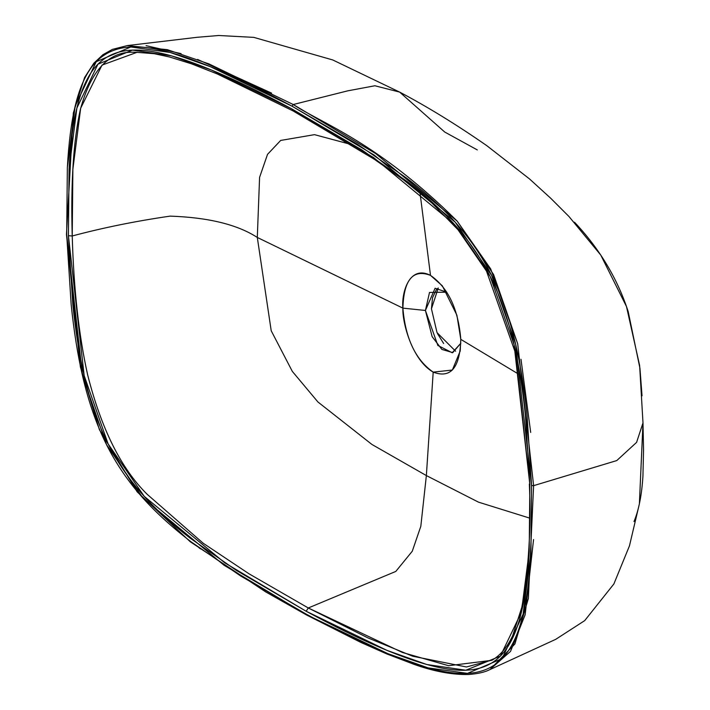 <?xml version="1.0" encoding="UTF-8"?>
<svg xmlns="http://www.w3.org/2000/svg" width="710" height="710" viewBox="0 0 710 710"><rect width="100%" height="100%" fill="white"/><g stroke="black" fill="none" stroke-linecap="round" stroke-linejoin="round"><path stroke-width="1.06" d="M198.827 547.632L200.531 548.892M137.509 52.291L135.61 52.327C109.748 50.303 91.35 69.287 80.407 109.296C73.441 140.385 70.716 182.603 72.225 235.977C103.181 227.715 135.823 221.094 170.143 216.124C208.341 217.446 237.397 224.555 257.304 237.451L402.889 308.131C403.786 279.669 412.989 268.753 430.5 275.373L442.348 285.846L456.894 315.196L460.808 339.371L519.605 374.747L460.808 339.371C459.911 367.833 450.708 378.749 433.198 372.129L426.364 475.576L478.46 502.139L529.713 518.122L478.46 502.139L426.364 475.576L371.969 444.487L317.938 401.993L292.334 371.41L271.211 330.771L257.304 237.451L402.889 308.131C405.428 338.439 415.536 359.775 433.198 372.129L426.364 475.576L420.817 526.296L412.279 551.217L395.789 571.435L308.282 607.973L249.05 573.822L203.193 543.239L147.272 494.391C121.17 468.689 101.29 428.84 87.641 374.844C78.854 335.457 73.716 289.165 72.225 235.977C103.181 227.715 135.823 221.094 170.143 216.124C208.341 217.446 237.397 224.555 257.304 237.451L271.211 330.771L292.334 371.41L317.938 401.993L371.969 444.487L426.364 475.576L420.817 526.296L412.279 551.217L395.789 571.435L308.282 607.973L367.815 637.846L412.723 656.235L466.47 666.974L492.412 659.981M376.256 648.691C354.858 639.302 331.517 627.782 306.232 614.141L240.495 575.881L191.212 541.916C172.069 527.255 155.916 512.567 142.772 497.843C128.217 481.549 116.156 463.861 106.589 444.771C96.578 424.82 88.572 401.869 82.564 375.936C77.701 354.956 73.902 331.144 71.16 304.492L66.696 234.779L67.343 167.675C68.684 143.012 71.293 122.502 75.171 106.145C79.946 86.061 86.957 71.257 96.214 61.734C105.062 52.629 116.582 47.712 130.782 46.975C142.994 46.336 158.01 48.715 175.832 54.111C189.171 58.14 204.569 63.989 222.017 71.657C243.415 81.046 266.756 92.557 292.041 106.198L357.698 144.405L406.857 178.272C425.973 192.898 442.108 207.551 455.252 222.221C469.86 238.533 481.966 256.239 491.56 275.329C501.606 295.298 509.638 318.266 515.664 344.226C520.545 365.224 524.353 389.071 527.104 415.758L531.577 485.56L530.929 552.673C529.598 577.337 526.989 597.847 523.101 614.203C518.335 634.287 511.315 649.091 502.059 658.614C493.21 667.711 481.691 672.636 467.499 673.373C455.287 674.012 440.262 671.633 422.441 666.237C409.102 662.199 393.704 656.351 376.256 648.691M69.074 169.104L68.417 235.711L72.828 304.617C75.553 331.117 79.334 354.787 84.171 375.634C90.152 401.416 98.131 424.163 108.089 443.865C117.594 462.68 129.646 480.182 144.254 496.379C156.768 510.259 172.006 524.131 189.952 538.003L236.377 570.396L306.152 611.257C341.359 630.249 372.084 644.804 398.328 654.913C426.568 665.794 449.066 670.906 465.822 670.231C480.04 669.672 491.542 664.977 500.337 656.155C509.603 646.872 516.614 632.246 521.389 612.295C525.267 596.089 527.867 575.739 529.198 551.244L529.855 484.628L525.453 415.732C522.729 389.231 518.939 365.552 514.102 344.714C508.12 318.932 500.151 296.185 490.184 276.474C480.679 257.668 468.627 240.157 454.018 223.97C441.505 210.089 426.275 196.217 408.321 182.346L361.905 149.952L292.121 109.083C256.913 90.09 226.188 75.544 199.945 65.426C171.705 54.546 149.207 49.443 132.451 50.108C118.233 50.676 106.731 55.371 97.936 64.193C88.67 73.476 81.659 88.093 76.884 108.053C73.006 124.259 70.405 144.609 69.074 169.104M533.556 539.556L525.151 614.753L510.534 651.381L489.776 669.645L555.726 639.337L584.703 620.62L613.875 583.966L629.459 545.857L639.382 503.869L642.994 422.92L636.586 442.374L616.759 460.577L533.618 485.658L517.688 343.746L493.592 274.548L457.187 221.112L375.661 153.546L293.239 104.521L347.731 90.844L374.898 85.759L399.641 92.096L444.735 132.042L477.297 149.916M489.776 669.645L488.382 670.258M257.304 237.451L259.585 177.349L267.528 154.354L280.672 140.438L314.486 134.651L351.326 144.538L314.486 134.651L280.672 140.438L267.528 154.354L259.585 177.349L257.304 237.451M146.074 45.662L181.085 53.64M197.575 59.418L271.566 93.108M430.5 275.373L420.009 192.792L430.5 275.373C448.17 287.727 458.269 309.063 460.808 339.371L460.222 350.988L452.35 370.034L433.198 372.129C411.747 359.908 402.126 321.657 402.889 308.131C401.336 293.354 409.084 264.466 430.5 275.373M517.688 343.746L490.672 268.912L457.187 221.112C377.241 141.698 320.929 123.105 293.239 104.521L347.731 90.844L374.898 85.759L399.641 92.096C427.455 106.766 456.495 124.605 486.74 145.63L529.518 178.938L550.587 198.134L568.976 216.523L600.766 255.067L626.477 306.525L639.63 365.49L642.994 422.92L636.586 442.374L616.759 460.577L533.618 485.658L528.364 598.495L514.883 644.023L489.962 669.557M530.698 432.425L520.989 359.269M532.092 485.72L531.577 485.56L530.929 552.673L523.101 614.203L502.059 658.614L467.499 673.373L428.157 667.897L387.864 653.644L307.501 615.153M306.294 614.496L224.049 565.24L142.772 497.843L106.589 444.771L82.564 375.936L66.696 234.779L67.343 167.675L75.171 106.145L96.214 61.734L130.782 46.975L170.116 52.451L210.409 66.696L292.041 106.198L293.239 104.521L208.953 63.9L167.427 49.682L127.063 45.609M293.239 104.521L292.041 106.198L374.117 155.029L455.252 222.221L491.56 275.329L515.664 344.226L531.577 485.56L533.618 485.658M491.853 660.318L448.613 665.714L402.446 652.481L308.282 607.973L306.152 611.257L386.888 650.333L426.763 664.507L465.822 670.231L500.337 656.155L521.389 612.295L529.198 551.244L529.855 484.628L514.102 344.714L490.184 276.474L454.018 223.97L373.54 157.531L292.121 109.083L211.385 70.015L171.518 55.841L132.451 50.108L97.936 64.193L76.884 108.053L69.074 169.104L68.417 235.711L72.225 235.977L72.873 169.246L80.665 108.231L102.027 65.089L137.092 52.291M72.225 235.977L68.417 235.711L84.171 375.634L108.089 443.865L144.254 496.379L224.742 562.808L306.152 611.257L308.282 607.973M292.121 109.083L293.141 110.964L374.356 159.297L403.369 179.71L431.973 203.087L459.956 231.753L485.817 269.196L515.593 353.287L529.855 484.628M425.414 310.465L402.889 308.131L425.414 310.465L437.857 345.45L452.199 352.746L460.817 343.276L452.74 352.613L441.895 349.427L432.142 336.655L425.414 310.465L435.088 288.269L446.794 292.174L429.514 292.449L425.414 310.465M455.607 351.228L437.032 332.626L431.449 308.806L438.256 287.994L436.26 289.875L432.523 297.738L431.449 308.806M437.475 333.585L443.661 343.525M642.035 395.816L639.941 368.286L628.208 311.646C617.443 278.577 599.533 248.757 574.488 222.195M634.003 521.575C638.814 510.02 641.796 494.843 642.941 476.037L643.544 449.883L642.994 422.92M136.524 52.3L154.319 53.72L169.566 57.004L191.38 63.785L217.091 73.875L293.159 110.973M127.756 45.529L197.327 37.275L218.653 35.5L253.789 37.373L332.759 59.959L399.641 92.096M127.392 45.573L112.393 49.389L102.914 54.723L93.844 63.19L84.57 77.567L73.334 112.952L66.456 234.495L80.363 366.884L99.391 429.656L137.145 491.826L190.236 541.739L265.673 591.883L306.747 615.091L360.769 642.381L386.835 653.954L414.249 664.418C434.183 671.5 452.305 674.855 468.6 674.5C477.865 673.79 484.912 672.175 489.722 669.663M529.367 484.051C531.249 527.991 528.728 569.074 521.814 607.307L512.682 635.672C507.268 647.112 500.47 655.241 492.278 660.06"/></g></svg>
